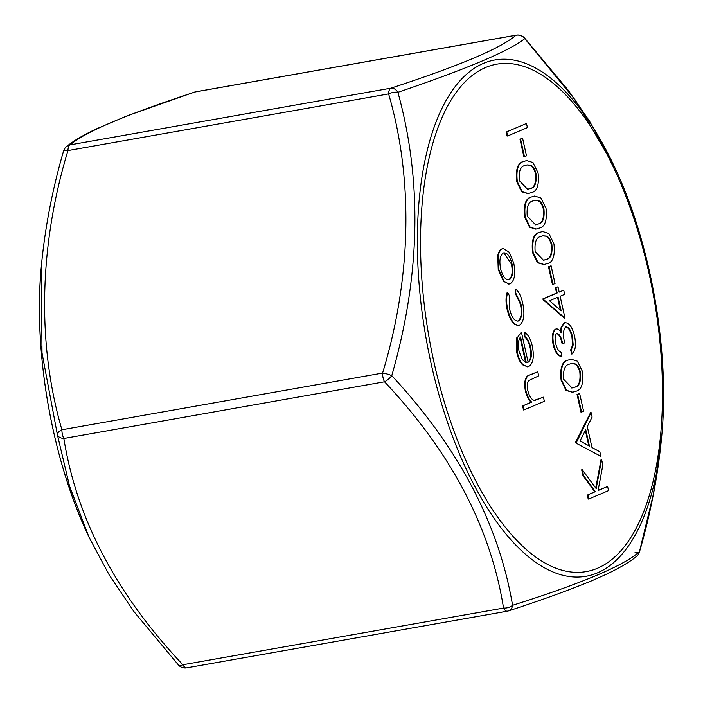 <?xml version="1.0" encoding="UTF-8"?>
<svg xmlns="http://www.w3.org/2000/svg" width="703" height="703" viewBox="0 0 703 703"><rect width="100%" height="100%" fill="white"/><g stroke="black" fill="none" stroke-linecap="round" stroke-linejoin="round"><path stroke-width="1.05" d="M195.645 91.829A8.963 8.963 0 0 0 194.397 92.137A8.963 6.582 -108.2 0 1 195.258 91.944C126.558 114.378 84.87 132.015 70.203 144.853L390.868 88.183C459.516 65.774 501.195 48.138 515.923 35.264L195.258 91.944A8.963 3.972 -100 0 1 195.645 91.829L516.31 35.15A8.963 3.972 80 0 0 515.923 35.264A8.963 8.787 -129.1 0 1 524.816 38.603C509.324 50.976 467.012 68.876 397.898 92.304C422.45 181.374 420.412 275.822 391.764 375.657C458.602 447.565 498.866 524.113 512.566 605.301C581.987 583.393 624.299 565.484 639.484 551.6L653.421 494.077L661.699 436.545C658.034 475.079 650.626 513.515 639.484 551.864A8.963 2.065 -164.2 0 0 639.484 551.6A8.963 8.787 -129.1 0 1 636.505 556.389L636.505 556.389A8.963 8.963 0 0 0 639.484 551.864M636.505 556.389C630.037 561.785 620.099 567.69 606.698 574.105L592.893 580.283C570.643 589.589 542.549 599.782 508.603 610.863A8.963 8.963 0 0 1 507.355 611.171A8.963 3.972 -100 0 1 503.541 608.069L182.868 664.748A8.963 3.418 137.4 0 1 178.527 665.091L133.842 611.496L109.29 575.072L89.026 537.241L69.553 486.151L57.391 434.753A8.963 5.615 169.9 0 0 63.85 438.479A8.963 3.972 -100 0 1 62.382 434.331A8.963 3.972 -100 0 1 61.908 429.761L382.573 373.091A8.963 3.972 80 0 0 383.047 377.66A8.963 3.972 80 0 0 384.523 381.799L63.85 438.479C76.689 518.849 116.364 594.272 182.868 664.748A8.963 3.972 80 0 0 186.69 667.85L507.355 611.171A8.963 3.972 -100 0 0 507.742 611.056A8.963 6.582 -108.2 0 0 508.603 610.863A8.963 6.582 -108.2 0 0 512.566 605.301A8.963 5.615 169.9 0 1 503.541 608.069C490.659 527.637 450.992 452.214 384.523 381.799A8.963 3.418 137.4 0 0 391.764 375.657A8.963 2.065 -164.2 0 0 382.573 373.091C411.404 278.151 413.628 179.801 388.61 93.903L67.945 150.583C38.999 246.015 36.969 344.329 61.908 429.761A8.963 4.271 165.1 0 0 57.391 434.753L42.004 352.862L41.31 266.437C44.966 227.913 52.373 189.485 63.516 151.136A8.963 2.065 -164.2 0 1 67.945 150.583A8.963 3.972 -100 0 1 70.203 144.853A8.963 8.787 -129.1 0 0 66.495 146.611L66.495 146.611A8.963 8.963 0 0 0 63.516 151.136M614.73 167.384C650.811 243.686 669.634 350.191 661.892 434.234A262.114 116.136 -100 0 1 644.317 515.633A262.114 116.136 -100 0 1 449.709 428.663A262.114 116.136 -100 0 1 483.471 63.367A262.114 116.136 -100 0 1 614.73 167.384L575.467 100.283L524.816 38.603A8.963 3.418 137.4 0 0 524.473 37.909A8.963 8.963 0 0 0 516.31 35.15M527.364 189.388L529.64 188.65C534.306 188.079 536.24 183.096 535.449 173.694C534.139 168.799 532.276 165.978 529.842 165.24L526.802 164.941M535.291 224.863L537.575 224.125C542.233 223.554 544.175 218.571 543.384 209.169C542.075 204.265 540.203 201.453 537.777 200.707L534.728 200.408M543.226 260.338L545.502 259.6C550.168 259.029 552.101 254.038 551.31 244.644C550.001 239.741 548.129 236.92 545.704 236.182L542.654 235.883M560.423 310.234L557.541 297.351M571.767 388.038L574.043 387.3C578.71 386.729 580.643 381.747 579.852 372.344C578.543 367.441 576.68 364.629 574.246 363.882L571.205 363.592M588.771 445.72L585.353 430.421M508.339 279.812L508.735 279.689C512.039 277.465 512.935 272.237 511.406 263.994L503.761 252.852M525.624 362.353L520.088 337.545M536.02 173.597C534.711 168.694 532.839 165.873 530.413 165.135L527.083 164.889L525.062 165.495C520.466 166.277 518.542 171.339 519.297 180.671L527.663 189.344L530.211 188.553C534.878 187.982 536.811 182.991 536.02 173.597L535.449 173.694M530.413 165.135L529.842 165.24M543.946 209.063C542.637 204.169 540.774 201.348 538.349 200.61L535.009 200.355L532.988 200.961C528.392 201.752 526.477 206.814 527.232 216.146L535.589 224.819L538.138 224.02C542.804 223.449 544.737 218.466 543.946 209.063L543.384 209.169M538.349 200.61L537.777 200.707M551.881 244.539C550.572 239.644 548.7 236.823 546.275 236.085L542.936 235.83L540.915 236.436C536.319 237.227 534.403 242.289 535.159 251.612L543.516 260.295L546.073 259.495C550.73 258.924 552.672 253.941 551.881 244.539L551.31 244.644M546.275 236.085L545.704 236.182M558.085 297.123L549.5 300.752L561.161 310.867L558.085 297.123M580.423 372.239C579.114 367.344 577.242 364.523 574.817 363.785L571.486 363.53L569.465 364.145C564.869 364.927 562.945 369.989 563.701 379.321L572.066 387.994L574.615 387.195C579.281 386.632 581.214 381.641 580.423 372.239L579.852 372.344M574.817 363.785L574.246 363.882M589.439 446.089L585.757 429.612L580.028 440.939L589.439 446.089M508.62 279.785L509.306 279.583C512.61 277.36 513.506 272.131 511.977 263.889C509.877 255.901 507.004 252.263 503.357 252.975C500.035 255.207 499.112 260.453 500.58 268.713C502.742 276.692 505.65 280.312 509.306 279.583L508.735 279.689M511.977 263.889L511.406 263.994M504.06 252.781L503.357 252.975M520.545 336.948C518.199 339.962 517.724 344.865 519.122 351.658L522.408 359.769L526.266 362.528L520.545 336.948M527.408 127.612L507.645 135.969L506.722 131.839L526.477 123.473L527.408 127.612M526.503 155.82L524.473 156.681L520.51 138.939L522.54 138.087L526.503 155.82M538.076 172.876C539.359 185.047 537.048 191.647 531.143 192.684L528.313 193.562L522.215 191.708L517.303 181.664C515.967 169.361 518.243 162.586 524.139 161.347L526.688 160.574L532.988 162.534L538.076 172.876M546.011 208.352C547.285 220.522 544.974 227.122 539.078 228.159L536.248 229.029L530.15 227.183L525.229 217.139C523.893 204.828 526.178 198.061 532.066 196.822L534.623 196.04L540.923 198.009L546.011 208.352M553.938 243.818C555.221 255.997 552.91 262.597 547.004 263.634L544.175 264.504L538.076 262.65L533.164 252.614C531.828 240.303 534.104 233.528 540.001 232.298L542.549 231.515L548.85 233.484L553.938 243.818M555.045 283.52L553.024 284.381L549.052 266.648L551.082 265.787L555.045 283.52M565.001 318.143L543.665 299.61L543.481 298.775L557.163 292.984L555.968 287.659L557.997 286.806L559.184 292.123L563.744 290.198L564.676 294.337L560.115 296.262L565.001 318.143L564.43 318.239L543.094 299.715L542.909 298.872L556.591 293.081L555.405 287.764L557.997 286.806M553.762 344.76L553.191 344.857C551.609 336.957 552.321 331.737 555.308 329.215L555.88 329.118C557.664 328.468 559.421 329.689 561.152 332.783L561.723 327.071L564.614 322.835C568.885 322.255 572.198 326.675 574.562 336.087C576.284 344.804 575.493 350.753 572.172 353.934L571.249 349.795L573.173 345.024L572.514 336.869C570.977 330.155 568.709 326.825 565.713 326.895C563.094 329.874 562.76 335.19 564.702 342.853L562.681 343.714C561.451 337.458 559.491 333.969 556.802 333.257C554.957 335.146 554.614 338.679 555.774 343.846C556.925 348.547 558.657 351.333 560.968 352.203L561.89 356.342C558.358 355.946 555.651 352.089 553.762 344.76C552.18 336.851 552.883 331.64 555.88 329.118L556.205 329.013M561.723 327.071L561.152 327.176L564.043 322.932L565.036 322.703M582.479 371.527C583.762 383.697 581.451 390.297 575.546 391.334L572.717 392.212L566.618 390.358L561.706 380.314C560.37 368.003 562.646 361.237 568.542 359.998L571.091 359.215L577.391 361.184L582.479 371.527M583.595 411.229L581.566 412.081L577.602 394.348L579.624 393.487L583.595 411.229M576.232 442.82L591.1 412.582L592.111 417.081L587.295 426.572L591.97 447.477L599.87 451.809L600.88 456.326L575.66 442.916L575.529 442.328L590.538 412.679L591.1 412.582M608.552 490.615L588.789 498.981L587.857 494.842L595.388 491.661L583.56 475.615L582.242 469.718L596.179 488.62L601.61 459.577L602.84 465.096L598.086 490.518L607.62 486.485L608.552 490.615M504.06 281.279L498.796 269.451L498.313 255.637C499.086 251.938 500.448 249.679 502.417 248.844L503.278 248.59L509.297 252.254L513.744 263.124C515.756 273.942 514.578 280.805 510.211 283.731L509.306 283.994L503.489 281.376L498.225 269.548L497.75 255.734C498.515 252.043 499.886 249.776 501.845 248.95L502.997 248.651M519.543 325.076C514.491 325.849 510.554 320.63 507.733 309.425C506.239 302.844 506.222 297.228 507.671 292.571L509.367 295.647L509.578 308.986C511.679 317.484 514.64 321.491 518.462 321.007C521.863 318.459 522.707 312.835 520.976 304.127L515.703 292.966L515.905 289.082C519.034 292.017 521.318 296.807 522.76 303.441C524.983 314.619 523.911 321.825 519.543 325.076L518.48 325.348M517.821 321.192L517.891 321.104C521.292 318.556 522.136 312.932 520.405 304.232L515.132 293.063L515.334 289.188L515.905 289.082M530.703 347.669C529.447 342.247 527.514 338.538 524.895 336.552L524.895 332.519C528.287 334.769 530.774 339.391 532.364 346.403C534.333 357.071 533.12 363.776 528.718 366.5L527.804 366.764L523.032 364.655C520.475 362.045 518.594 358.029 517.39 352.625L517.197 337.853L521.389 332.062L528.129 362.212C531.257 360.208 532.109 355.358 530.703 347.669L530.132 347.765C528.884 342.343 526.942 338.635 524.324 336.649L524.324 332.624L524.895 332.519M544.359 401.299L524.087 409.875L523.164 405.736L531.714 402.116C529.122 399.735 527.171 395.877 525.87 390.552C524.438 381.008 525.941 375.771 530.37 374.857L537.751 371.738L538.674 375.877L528.7 380.622C527.083 382.625 526.784 385.929 527.804 390.534C529.28 396.255 531.406 399.532 534.192 400.367L543.428 397.16L544.359 401.299M526.477 123.473L506.722 131.839M507.645 135.969L507.074 136.074L506.151 131.936M522.54 138.087L520.51 138.939M524.473 156.681L523.902 156.778L519.939 139.045M524.139 161.347L526.406 160.627M517.303 181.664L516.731 181.769C515.396 169.458 517.68 162.683 523.568 161.453M528.032 193.606L521.652 191.805L516.731 181.769M532.066 196.822L534.342 196.093M525.229 217.139L524.666 217.236C523.331 204.933 525.607 198.158 531.503 196.928M535.958 229.081L529.579 227.28L524.666 217.236M540.001 232.298L542.268 231.568M533.164 252.614L532.593 252.711C531.257 240.4 533.533 233.633 539.429 232.394M543.885 264.548L537.505 262.755L532.593 252.711M551.082 265.787L549.052 266.648M553.024 284.381L552.453 284.487L548.481 266.745M563.744 290.198L559.157 292M555.968 287.659L555.405 287.764M557.163 292.984L556.591 293.081M543.481 298.775L542.909 298.872M543.665 299.61L543.094 299.715M562.681 343.714L562.11 343.82C560.88 337.554 558.92 334.066 556.231 333.363M572.514 336.869L571.943 336.974C570.414 330.252 568.138 326.93 565.142 327M573.173 345.024L572.602 345.129L571.943 336.974M571.249 349.795L570.678 349.901L572.602 345.129M572.172 353.934L571.601 354.031L570.678 349.901M564.043 322.932L564.764 322.73M560.572 331.825L561.152 327.176M555.308 329.215L555.924 329.039M561.89 356.342L561.328 356.439C557.787 356.052 555.08 352.185 553.191 344.857M568.542 359.998L570.81 359.268M561.706 380.314L561.135 380.411C559.799 368.108 562.084 361.333 567.971 360.103M572.435 392.256L566.056 390.455L561.135 380.411M579.624 393.487L577.602 394.348M581.566 412.081L580.994 412.186L577.031 394.453M600.88 456.326L575.66 442.916M576.1 442.222L575.529 442.328M607.62 486.485L598.112 490.36M601.61 459.577L601.039 459.683L595.74 488.031M582.242 469.718L581.671 469.815L582.998 475.72L583.56 475.615M595.388 491.661L594.817 491.757L582.998 475.72M587.857 494.842L594.817 491.757M588.789 498.981L588.218 499.086L587.295 494.947M509.025 284.03L503.489 281.376M502.417 248.844L501.845 248.95M498.313 255.637L497.75 255.734M498.796 269.451L498.225 269.548M518.972 325.181C513.919 325.946 509.983 320.726 507.162 309.531C505.677 302.949 505.65 297.325 507.1 292.668L507.671 292.571M507.733 309.425L507.162 309.531M515.703 292.966L515.132 293.063M520.976 304.127L520.405 304.232M527.566 362.317C530.686 360.305 531.538 355.454 530.132 347.765M521.389 332.062L517.197 337.853M517.39 352.625L516.819 352.721L516.635 337.95M523.032 364.655L522.461 364.76C519.904 362.142 518.023 358.135 516.819 352.721M527.514 366.799L522.461 364.76M524.895 336.552L524.324 336.649M543.428 397.16L535.053 400.359M537.751 371.738L529.807 374.954C525.369 375.877 523.867 381.105 525.299 390.657L525.87 390.552M531.714 402.116L531.143 402.213C528.551 399.831 526.6 395.982 525.299 390.657M523.164 405.736L531.143 402.213M524.087 409.875L523.515 409.972L522.593 405.833M397.898 92.304A8.963 4.271 165.1 0 0 388.61 93.903A8.963 3.972 80 0 1 390.868 88.183A8.963 6.582 -108.2 0 1 397.898 92.304M635.055 552.417A8.963 2.065 -164.2 0 0 639.361 552.075M530.211 188.553L529.64 188.65M538.138 224.02L537.575 224.125M546.073 259.495L545.502 259.6M574.615 387.195L574.043 387.3M538.208 399.366L537.637 399.471M530.37 374.857L529.807 374.954M485.509 67.532A257.632 114.15 80 0 0 476.537 482.434A257.632 114.15 80 0 0 662.384 403.794A257.632 114.15 80 0 0 485.509 67.532M41.301 266.472L41.108 268.766A262.114 116.136 80 0 0 88.27 535.616L89.009 537.197M661.892 434.234L661.699 436.528M526.116 160.671L526.688 160.574M527.742 193.659L528.313 193.562M534.052 196.146L534.623 196.04M535.677 229.134L536.248 229.029M541.978 231.621L542.549 231.515M543.604 264.609L544.175 264.504M570.52 359.321L571.091 359.215M572.145 392.309L572.717 392.212M508.744 284.091L509.306 283.994M502.707 248.686L503.278 248.59M527.232 366.861L527.804 366.764M194.397 92.137L127.085 115.846L95.599 129.229C82.559 135.512 72.857 141.303 66.495 146.611M524.473 37.909L568.384 90.467L589.536 121.171L611.882 161.356M178.527 665.091A8.963 8.963 0 0 0 186.69 667.85M41.108 268.766C33.366 352.818 52.189 459.314 88.27 535.616"/></g></svg>
